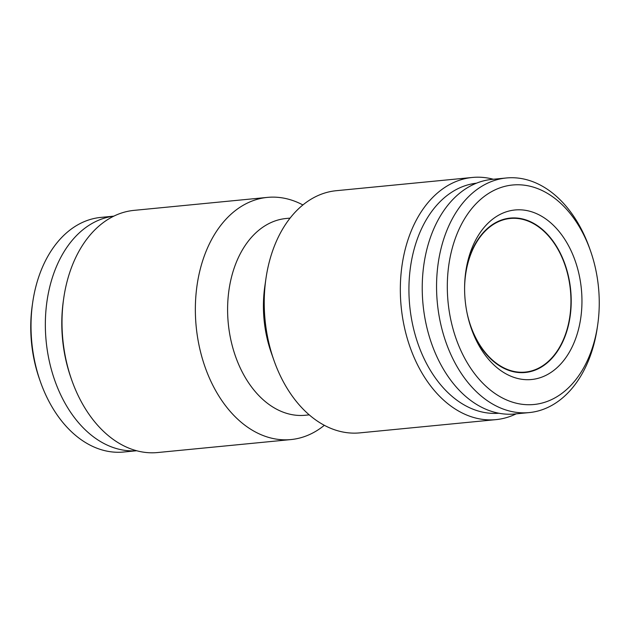 <?xml version="1.0" encoding="UTF-8"?>
<svg xmlns="http://www.w3.org/2000/svg" width="630" height="630" viewBox="0 0 630 630"><rect width="100%" height="100%" fill="white"/><g stroke="black" fill="none" stroke-linecap="round" stroke-linejoin="round"><path stroke-width="0.94" d="M499.748 369.826A85.16 58.377 -95.6 0 1 471.35 328.632A85.16 58.377 -95.6 0 1 465.798 271.506A85.16 58.377 -95.6 0 1 546.808 219.673A85.16 58.377 -95.6 0 1 577.041 334.491A85.16 58.377 -95.6 0 1 499.748 369.826M470.909 327.348A77.553 53.164 84.4 0 0 496.338 363.66A77.553 53.164 84.4 0 0 566.732 331.482A77.553 53.164 84.4 0 0 539.193 226.91A77.553 53.164 84.4 0 0 465.609 272.845M553.738 197.552A110.25 75.576 -95.6 0 1 590.507 250.882A110.25 75.576 -95.6 0 1 597.697 324.836A110.25 75.576 -95.6 0 1 492.817 391.947A110.25 75.576 -95.6 0 1 453.679 243.29A110.25 75.576 -95.6 0 1 553.738 197.552M597.697 324.836L597.319 327.45A117.857 80.79 -95.6 0 1 529.176 412.587A117.857 80.79 -95.6 0 1 485.21 399.184A117.857 80.79 -95.6 0 1 437.299 270.758A117.857 80.79 -95.6 0 1 506.363 177.983A117.857 80.79 -95.6 0 1 550.329 191.378A117.857 80.79 -95.6 0 1 589.633 248.393L590.507 250.882M529.176 412.587L514.844 413.981A117.857 80.79 -95.6 0 1 470.878 400.578A117.857 80.79 -95.6 0 1 422.974 272.152A117.857 80.79 -95.6 0 1 492.038 179.377L506.363 177.983M113.849 216.145L100.824 217.413A117.857 80.79 84.4 0 0 32.681 302.55A117.857 80.79 84.4 0 0 40.367 381.607A117.857 80.79 84.4 0 0 79.671 438.622A117.857 80.79 84.4 0 0 123.638 452.017L136.663 450.749M113.809 216.169A117.857 80.79 84.4 0 0 45.998 309.763A117.857 80.79 84.4 0 0 93.996 437.228A117.857 80.79 84.4 0 0 136.615 450.741M464.594 288.186A77.175 52.904 -95.6 0 1 469.043 259.269A77.175 52.904 -95.6 0 1 510.3 218.468A77.175 52.904 -95.6 0 1 560.117 253.402A77.175 52.904 -95.6 0 1 566.488 331.301A77.175 52.904 -95.6 0 1 525.239 372.094A77.175 52.904 -95.6 0 1 466.956 312.488M516.151 413.855A121.661 83.396 -95.6 0 1 495.928 419.635L359.832 432.873A121.661 83.396 -95.6 0 1 314.449 419.037A121.661 83.396 -95.6 0 1 273.877 360.187A121.661 83.396 -95.6 0 1 265.947 278.586A121.661 83.396 -95.6 0 1 336.286 190.701L472.382 177.463A121.661 83.396 -95.6 0 1 493.337 179.251M309.236 414.871L305.282 415.257A98.847 67.757 -95.6 0 1 268.404 404.019A98.847 67.757 -95.6 0 1 228.225 296.305A98.847 67.757 -95.6 0 1 286.146 218.492L290.107 218.106M324.332 425.305A121.661 83.396 -95.6 0 1 290.958 439.567A121.661 83.396 -95.6 0 1 245.574 425.738A121.661 83.396 -95.6 0 1 196.119 293.163A121.661 83.396 -95.6 0 1 267.411 197.395A121.661 83.396 -95.6 0 1 302.912 204.963M290.958 439.567L157.618 452.537A121.661 83.396 -95.6 0 1 112.235 438.701A121.661 83.396 -95.6 0 1 71.662 379.851A121.661 83.396 -95.6 0 1 63.724 298.242A121.661 83.396 -95.6 0 1 134.072 210.365L267.411 197.395M498.858 413.233A115.573 79.222 -95.6 0 1 456.632 400.011A115.573 79.222 -95.6 0 1 409.594 274.712A115.573 79.222 -95.6 0 1 476.485 183.188M495.928 419.635A121.661 83.396 -95.6 0 1 450.544 405.807A121.661 83.396 -95.6 0 1 401.097 273.239A121.661 83.396 -95.6 0 1 472.382 177.463M71.662 379.851L70.962 377.858A115.573 79.222 -95.6 0 1 63.425 300.337L63.724 298.242M273.877 360.187L271.254 352.721A98.847 67.757 -95.6 0 1 264.813 286.414L265.947 278.586M32.681 302.55L32.303 305.164A110.25 75.576 84.4 0 0 39.493 379.118L40.367 381.607"/></g></svg>
